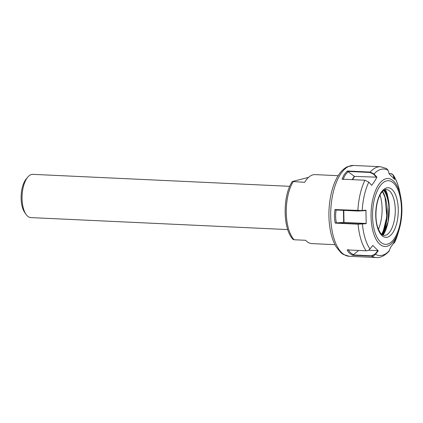 <?xml version="1.0" encoding="UTF-8"?>
<svg xmlns="http://www.w3.org/2000/svg" width="423" height="423" viewBox="0 0 423 423"><rect width="100%" height="100%" fill="white"/><g stroke="black" fill="none" stroke-linecap="round" stroke-linejoin="round"><path stroke-width="0.63" d="M287.74 229.578L30.868 217.596A21.647 9.782 -87.3 0 1 26.052 214.387L24.708 212.457A19.484 8.804 -87.3 0 1 26.274 178.897L27.791 177.1A21.647 9.782 -87.3 0 1 31.498 174.498A21.647 9.782 -87.3 0 1 32.883 174.35L289.755 186.326M26.052 214.387A21.647 9.782 -87.3 0 1 27.791 177.1M386.918 205.927A30.197 13.647 -87.3 0 1 381.641 234.268M338.178 175.693L315.114 174.614A34.527 15.603 92.7 0 0 312.909 174.858A34.527 15.603 92.7 0 0 304.66 182.313L292.293 181.52C282.479 195.875 282.749 229.731 293.313 239.598L294.101 239.756A34.527 15.603 -87.3 0 1 293.086 181.774M334.958 244.674L311.899 243.595A34.527 15.603 92.7 0 1 305.676 240.296L294.101 239.756M308.526 177.401L292.293 181.52M385.374 189.52A28.59 12.923 -87.3 0 1 387.177 193.697L386.458 193.908L388.282 201.047L389.07 208.666A28.14 12.716 92.7 0 0 387.214 197.726A28.14 12.716 92.7 0 0 383.751 190.35M387.177 193.697L388.679 201.105L388.282 201.047M376.946 177.174L374.604 181.335L371.727 185.343L368.793 182.117L364.917 180.235L342.054 179.167L344.089 174.71L347.336 170.998L370.173 172.066L374.038 173.98L376.946 177.174L354.606 176.391L352.518 179.653M389.065 173.493L390.667 173.567L393.136 174.895L394.685 179.389L389.234 174.043L388.076 170.353L386.707 168.613L380.489 166.72L353.432 165.456A45.462 20.547 92.7 0 0 340.325 174.53A45.462 20.547 92.7 0 0 331.225 224.777A45.462 20.547 92.7 0 0 349.197 256.28L343.185 254.387L341.139 252.917L336.158 246.858C332.6 240.745 330.337 232.957 329.364 223.492C327.545 206.287 331.161 186.416 338.379 175.376C340.922 171.352 343.888 168.486 347.272 166.784L353.432 165.456M394.606 242.532L393.205 243.743L394.701 242.305A43.294 19.569 92.7 0 0 397.9 233.824L394.606 242.532L395.732 239.291L393.39 243.452L390.514 247.46L389.044 251.241C384.57 255.867 380.309 257.967 376.253 257.544A45.462 20.547 -87.3 0 1 371.637 256.132L352.66 255.249C350.085 254.075 348.245 252.293 347.14 249.908L366.149 250.797C367.613 250.813 368.888 250.199 369.961 248.957L372.774 245.451L378.231 250.797L375.439 254.271C374.376 255.529 373.107 256.148 371.637 256.132L371.5 255.799L375.148 254.017L377.871 250.622L378.231 250.797M362.114 210.934L362.21 210.532L365.937 210.162L365.758 210.569L357.964 211.035L335.45 209.988L335.037 209.559L362.21 210.532A43.294 19.569 92.7 0 1 368.793 182.117M365.773 223.444L343.994 222.429L336.063 222.863L358.276 223.899L366.191 223.682L365.937 210.162M366.191 223.682L358.096 224.185L335.238 223.122C334.265 218.654 334.202 214.133 335.037 209.559M389.26 208.772L388.679 201.105A28.838 13.034 -87.3 0 1 383.079 235.225M389.213 208.682L389.07 208.666A28.14 12.716 92.7 0 1 389.176 211.955M352.153 179.638L354.305 176.275L348.187 171.738C345.792 173.79 344.132 176.386 343.196 179.521M354.305 176.275A0.434 0.301 -147.4 0 0 354.606 176.391M376.597 177.417L373.758 174.297L370.046 172.468L347.532 171.421L348.187 171.738M347.532 171.421L347.336 170.998M394.331 179.215L393.21 175.64C392.761 174.371 391.846 173.679 390.455 173.562L389.065 173.499M336.179 209.972C335.386 214.313 335.465 218.606 336.401 222.852M369.961 248.957A43.294 19.569 92.7 0 1 362.432 224.053L362.204 223.804M335.238 223.122L336.063 222.863M394.379 242.479L394.945 240.824M348.272 249.522C349.298 251.785 351.037 253.483 353.485 254.62L358.725 250.448M368.512 250.183L377.871 250.622M353.485 254.62L352.845 254.926L371.5 255.799M352.66 255.249L352.845 254.926M378.432 229.266A26.596 12.018 92.7 0 0 380.023 195.077M386.733 234.865A23.339 10.549 92.7 0 0 390.329 231.08A23.339 10.549 92.7 0 0 393.654 198.435A23.339 10.549 92.7 0 0 388.811 190.276L386.537 189.377C386.231 189.451 384.459 188.637 380.912 193.538C375.783 200.978 374.265 218.601 378.04 228.251C381.678 236.383 382.588 234.659 384.385 235.542L386.733 234.865M380.996 192.677A24.841 11.225 -87.3 0 1 396.547 197.641A24.841 11.225 -87.3 0 1 393.009 232.391A24.841 11.225 -87.3 0 1 377.459 227.426A24.841 11.225 -87.3 0 1 380.996 192.677M382.577 191.386A28.14 12.716 -87.3 0 1 385.29 197.636A28.14 12.716 -87.3 0 1 382.482 234.908M384.264 190.012A28.574 12.912 -87.3 0 1 386.458 193.908A28.214 12.753 92.7 0 0 384.681 189.79M378.262 185.316A34.02 15.376 -87.3 0 1 400.724 196.843C402.728 207.825 402.22 218.686 399.201 229.43A34.02 15.376 -87.3 0 1 394.712 239.698A34.02 15.376 -87.3 0 1 373.419 232.904A34.02 15.376 -87.3 0 1 378.262 185.316M394.701 237.996A31.852 14.398 92.7 0 0 399.238 193.438A31.852 14.398 92.7 0 0 379.304 187.072A31.852 14.398 92.7 0 0 374.767 231.63A31.852 14.398 92.7 0 0 394.701 237.996M370.046 172.468L370.173 172.066A45.462 20.547 -87.3 0 1 380.489 166.72M400.724 196.843L399.83 192.349A43.294 19.569 92.7 0 0 393.538 175.73L393.21 175.64M388.076 170.353A43.294 19.569 92.7 0 0 374.038 173.98L373.758 174.297M375.148 254.017L375.439 254.271A43.294 19.569 92.7 0 0 389.477 250.495M366.149 250.797A45.462 20.547 -87.3 0 1 358.096 224.185L358.276 223.899M357.964 211.035L357.874 210.628A45.462 20.547 -87.3 0 1 364.917 180.235M343.666 222.435L343.455 210.358M343.788 210.374L343.994 222.429M385.496 225.76L382.292 234.781M382.477 191.492L385.041 197.504L386.849 216.713L382.329 234.807M399.201 229.43L397.9 233.824M376.253 257.544L349.197 256.28M399.83 192.349C398.445 185.3 396.214 179.484 393.136 174.895M383.053 235.214L388.055 221.758L389.044 204.986"/></g></svg>
